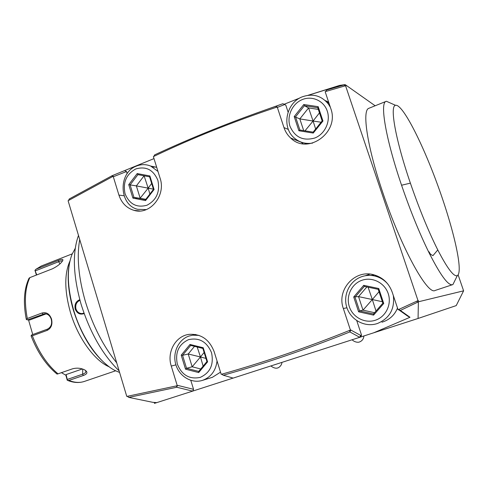 <?xml version="1.0" encoding="UTF-8"?>
<svg xmlns="http://www.w3.org/2000/svg" width="488" height="488" viewBox="0 0 488 488"><rect width="100%" height="100%" fill="white"/><g stroke="black" fill="none" stroke-linecap="round" stroke-linejoin="round"><path stroke-width="0.73" d="M204.112 352.47L200.525 356.911M197.201 347.029L200.446 356.893M205.954 358.405L200.55 356.99M207.601 361.852L203.215 347.743L190.003 344.461L181.213 355.166L185.519 369.172L198.689 372.576L207.601 361.852L206.997 361.51M203.215 347.743L202.904 348.45M188.514 339.66C178.669 344.351 174.948 352.525 177.357 364.17C181.884 375.144 189.496 379.56 200.184 377.413C210.2 372.808 213.982 364.585 211.542 352.739C206.851 341.679 199.177 337.318 188.514 339.66M217.044 360.974C215.83 370.685 211.023 377.139 202.63 380.323L202.27 380.439C191.51 383.775 179.224 376.321 175.82 364.591C172.264 352.915 178.321 339.642 188.947 336.067L192.73 335.183L198.939 335.384M195.224 334.445L194.59 334.829M190.802 380.365L193.559 389.332L192.711 391.101L156.77 402.624L152.787 402.325L128.795 397.397L176.784 387.246L176.827 386.465L177.711 385.587M233.069 378.096L192.711 391.101M193.559 389.332L178.077 385.477L177.284 385.721L171.264 366.055C166.567 351.958 175.796 335.64 189.399 334.335C201.19 333.792 209.444 339.581 214.159 351.708L221.21 374.345L222.516 373.973C263.477 362.48 305.653 348.029 349.036 330.632L350.421 330.077L343.345 308.501C336.385 289.829 354.941 269.059 373.906 274.817C382.805 277.452 388.899 283.235 392.2 292.159L398.086 309.752L418.009 300.62L345.553 85.723L325.142 91.671L330.754 108.452C339.929 132.224 307.721 155.44 290.665 138.006C287.572 135.158 285.34 131.687 283.973 127.582L277.221 107.012L275.854 107.464C232.788 121.841 192.357 138.037 154.574 156.05L154.153 155.66L154.068 156.294M176.784 387.246L192.62 391.126M154.574 156.056L153.372 156.624L160.107 178.248C166.225 195.554 149.81 215.434 133.968 210.346C126.599 208.108 121.585 203.02 118.926 195.09L113.167 176.278L68.088 200.733L126.782 396.427L177.284 385.721M176.003 386.02L176.827 386.465M128.795 397.397L127.49 396.293M128.033 396.195L128.021 396.97M344.083 86.138L345.028 84.631L326.588 90.012L325.85 91.457M326.588 91.238L326.063 90.866M308.062 95.288L339.654 85.4L345.028 84.631L345.577 84.894L345.949 85.998L345.553 85.723M418.295 300.553L418.686 301.718L463.6 290.836L456.219 305.604L418.07 318.469L418.375 302.2L416.575 301.291L418.009 300.62M458.134 274.89L463.6 290.836M345.577 84.894L375.15 105.768M454.932 280.484L452.925 284.547L435.119 290.464C427.701 295.496 401.24 247.977 382.683 192.248C367.08 146.351 361.852 110.074 368.885 108.293L386.38 101.26L390.735 103.181M418.686 301.718L400.367 310.441L399.361 309.917L399.501 309.111L398.55 309.593L399.361 309.917M68.802 200.324L69.241 198.97L112.057 175.723L153.988 158.612M288.097 112.1L285.791 105.097L282.875 103.706L255.328 113.497M284.095 104.273L299.894 97.966M156.77 402.624L154.464 403.369L154.178 402.429M68.82 199.677L69.192 200.104M112.057 175.723L112.46 176.137L112.014 176.882M124.91 170.757L126.508 171.538L114.064 176.436L113.167 176.278M113.124 176.302L112.46 176.137M126.508 171.538L127.167 173.667M282.881 103.706L275.854 106.274C232.916 121.048 192.504 137.256 154.617 154.897L154.153 155.66M275.854 106.274L276.361 106.652L275.854 107.464M301.005 142.069L303.097 143.789M308.245 95.264L332.926 87.62L326.588 90.012M329.004 103.212L326.722 102.016M284.693 104.548L277.715 107.25L277.221 107.012M277.684 107.153L276.361 106.652M312.668 143.088C305.555 144.222 299.351 142.453 294.05 137.775C281.417 127.008 286.139 102.907 302.145 96.88C312.655 93.177 321.415 95.587 328.43 104.103L330.394 107.372M302.17 99.637C292.227 103.706 286.584 116.168 290.006 126.325C294.929 137.36 303.225 141.239 314.876 137.982C324.929 134.054 330.803 121.402 327.271 111.099C323.892 100.742 312.058 95.416 302.17 99.637M318.194 106.677L303.786 104.517L294.203 116.547L298.894 130.772L299.833 130.015L313.186 132.144L322.147 120.951L322.965 121.006L318.194 106.677L317.761 107.714L304.421 105.707L295.539 116.852L299.888 130.022M298.894 130.772L313.247 133.065L313.144 132.138L299.833 130.015M294.203 116.547L299.821 118.907L303.695 130.631M303.786 104.517L304.421 105.707L308.587 107.927L299.821 118.907L312.997 121.012M315.644 129.021L313.107 121.103M321.11 122.238L313.162 121.036M304.982 130.839L313.022 121.091M318.304 109.397L308.587 107.927L313.052 120.945M319.457 112.856L313.131 120.957M136.628 197.878L137.055 198.915M146.345 209.59L137.829 209.34C118.999 205.247 117.925 172.764 136.39 166.103C141.172 164.175 145.936 164.157 150.67 166.054L157.984 171.434M135.762 168.958C126.3 174.198 122.732 182.451 125.05 193.718C129.399 204.191 136.707 208.028 146.973 205.234C156.587 200.074 160.223 191.766 157.874 180.31C153.372 169.763 145.997 165.981 135.762 168.958M132.888 198.097L145.534 200.586L154.086 189.496L149.883 175.942L137.189 173.576L128.747 184.641L132.888 198.097L133.938 197.353L145.57 199.635L133.919 197.353L145.827 199.305M145.534 200.586L145.637 199.653M128.747 184.641L130.101 184.885L133.938 197.353M137.189 173.576L137.921 174.637L130.101 184.885L136.359 185.898L140.154 198.195L148.12 188.215M149.883 175.942L149.676 176.833M154.086 189.496L153.574 189.387M149.883 194.047L148.193 188.228M153.421 189.161L148.242 188.167M148.145 188.075L144.094 175.79L136.359 185.898L148.102 188.136M151.652 183.451L148.218 188.087M79.727 239.547C76.616 256.975 78.525 277.727 85.449 301.798C92.873 325.886 103.291 346.23 116.705 362.828M119.127 370.892C102.718 354.886 90.03 332.639 81.063 304.152C73.102 275.69 72.248 252.778 78.495 235.417M84.149 313.577C80.093 314.992 77.11 313.497 75.201 309.093C74.377 304.445 75.915 301.31 79.794 299.687M119.597 372.472L115.345 370.654C99.436 362.938 81.618 337.58 73.523 309.709C67.179 286.932 66.673 268.498 72.023 254.394L75.25 248.325M109.373 366.958C93.763 355.215 81.734 336.201 73.291 309.917C67.844 290.769 66.746 274.409 69.998 260.836M109.166 366.811C94.483 360.717 77.738 337.665 70.333 312.076C64.434 290.702 64.3 273.701 69.93 261.08M72.248 253.851L41.328 266.003L36.179 269.132L58.505 260.372C61.958 258.976 63.379 259.024 62.769 260.519C60.988 263.483 57.56 266.234 52.484 268.784L29.841 277.617C24.967 288.072 24.125 301.706 27.31 318.505L41.98 313.022C46.409 311.875 49.593 313.875 51.527 319.03C52.722 324.526 51.24 328.32 47.08 330.419L32.348 335.805C38.851 352.312 47.409 364.993 58.017 373.845L72.596 368.794C76.939 367.684 80.996 368.068 84.772 369.953C88.047 372.076 87.559 373.93 83.314 375.51L68.887 380.451C74.585 382.677 79.764 382.995 84.43 381.409L115.632 370.801M27.31 318.505L26.285 319.298C23.082 302.645 23.991 288.969 29.005 278.27M29.012 278.251L29.841 277.617M46.14 313.869L29.555 320.055L26.431 319.548M27.273 319.945L44.743 313.741C47.891 313.869 50.057 315.718 51.252 319.286C52.314 324.008 51.008 327.308 47.33 329.193L31.641 334.945L31.128 335.689L32.348 335.805M58.017 373.845L57.059 374.076L56.608 373.723C46.043 364.914 37.582 352.409 31.208 336.208L31.128 335.689M85.138 370.166L85.858 371.283C85.998 372.417 84.924 373.381 82.637 374.174L67.246 379.45L67.222 380.237L68.887 380.451M61.427 372.661L65.898 375.26L67.222 380.237M32.745 334.536L28.548 320.006M36.179 269.132L34.947 270.321L36.417 275.049M36.771 274.909L34.947 270.321M35.356 270.858L58.633 261.733C60.811 260.86 62.104 260.616 62.501 260.995M67.246 379.45L66.112 374.57L82.381 368.952M65.898 375.26L66.112 374.57M83.985 313.113L82.027 313.57C79.08 313.485 77.049 311.93 75.939 308.898C75.183 304.78 76.525 301.919 79.971 300.315M400.367 310.441L409.987 317.273L373.771 332.779L418.07 318.469M373.771 332.779L359.723 337.312L349.878 331.938L350.841 330.059L350.421 330.077M349.878 331.938C306.476 349.316 264.289 363.743 223.315 375.223L233.142 378.102L359.723 337.312M350.811 329.961L349.036 330.632L350.006 331.139M223.315 375.223L222.449 374.766L222.516 373.973M356.765 320.659L361.535 335.146L360.687 335.421L359.705 337.22M350.841 330.059L360.687 335.421M369.941 274.103L365.122 275.781M409.987 317.273L407.925 316.291L398.525 309.636L398.086 309.752M361.535 335.146L360.626 337.013M393.346 295.575C394.859 309.13 389.509 318.457 377.297 323.556L376.01 323.934C363.786 327.222 350.268 319.292 346.675 306.964C342.918 294.679 349.829 280.691 361.748 276.666C366.104 275.201 370.538 275.006 375.052 276.086C380.225 277.416 384.568 280.167 388.07 284.345M362.029 280.246C351.647 283.723 345.754 296.064 349.323 306.665C352.733 317.316 364.847 323.739 375.29 320.256C385.782 316.938 391.919 304.408 388.235 293.654C384.703 282.839 372.35 276.604 362.029 280.246M363.712 285.334L353.709 296.966L358.601 311.808L359.571 310.911L373.442 313.979L382.848 303.188L378.237 289.341L378.755 288.518L363.712 285.334L364.304 286.389L355.032 297.168L359.571 310.911L363.005 310.154L374.558 312.704M358.601 311.808L373.588 315.126L373.454 313.979M353.709 296.966L358.534 296.613L363.005 310.154L372.265 299.601M373.588 315.126L383.739 303.475L382.83 303.194L378.218 289.341M376.01 311.033L372.35 299.62M382.348 301.743L372.405 299.553M366.866 286.932L358.534 296.613L372.234 299.516M368.092 287.194L372.295 299.455M379.011 291.714L372.381 299.473M221.979 374.125L222.449 374.766M452.577 284.705C448.197 285.864 440.213 274.933 428.629 251.912C419.235 232.66 410.213 210.438 401.569 185.233C385.77 139.056 379.719 102.852 386.02 101.382M428.629 251.912L428.97 251.735L430.526 254.279L432.947 255.645L437.779 249.923C428.458 231.336 419.326 209.071 410.384 183.134C395.463 139.659 389.576 105.786 395.53 105.298L386.38 101.26M437.779 249.923C447.398 268.528 453.913 277.092 457.329 275.616C463.563 272.011 453.681 229.122 438.047 186.141C422.51 143.124 402.545 103.749 395.53 105.298M185.519 369.172L186.55 368.294L198.726 371.429L206.936 361.584M198.689 372.576L198.75 371.435M181.213 355.166L182.561 355.319L186.55 368.294L192.168 366.787L200.751 368.989M190.003 344.461L190.655 345.4L202.849 348.42L190.655 345.4M194.505 346.358L188.222 353.995L182.561 355.319L190.692 345.412M200.422 357.033L192.168 366.787L188.222 353.995L200.397 356.954M203.13 366.122L200.495 357.051M220.521 372.143L212.402 377.297L220.527 372.155M202.477 380.372L212.39 377.303M175.906 364.884L171.264 366.055M124.056 195.786L118.926 195.09M288.384 129.466L283.973 127.582M304.555 143.069L306.104 143.99M325.276 100.595L328.644 102.132M313.247 133.065L322.965 121.006M322.165 120.939L317.761 107.714M135.572 197.677L135.969 198.701M152.713 167.061L156.63 167.073M149.59 176.821L137.921 174.637M41.98 313.022L42.913 314.107L45.866 313.815M47.08 330.419L47.33 329.193M83.314 375.51L82.637 374.174L82.746 369.074M58.505 260.372L58.633 261.733L59.975 263.843M75.201 309.093L75.939 308.898M346.938 307.794L343.345 308.501M381.927 322.184L383.043 321.848C389.875 319.469 394.7 314.876 397.519 308.068M370.74 275.433L374.503 274.988M397.519 308.056C394.7 314.87 389.875 319.469 383.043 321.848M383.739 303.475L378.755 288.518M378.212 289.335L364.304 286.389L378.212 289.341M401.569 185.233L410.384 183.134M198.689 371.472L206.93 361.553L202.862 348.432M195.95 334.573L192.73 335.183M139.922 210.987L133.968 210.346M301.181 142.234L290.665 138.006M329.516 104.743L328.43 104.103M322.153 120.945L317.737 107.696M313.125 132.15L322.147 120.951M156.709 167.335L150.67 166.054M145.522 199.696L153.482 189.374L149.578 176.772M84.43 381.409C79.19 383.123 73.615 382.799 67.698 380.433M41.328 266.003L35.709 269.406M377.181 275.921L375.052 276.086M373.436 313.985L382.836 303.194M270.919 365.945C275.391 369.538 278.276 367.665 277.544 367.976L277.782 367.897C277.574 368.275 281.771 366.201 281.911 362.407M352.08 339.782C355.496 342.954 359.217 342.234 359.162 342.07L359.674 341.899C362.218 340.819 363.633 338.837 363.908 335.957M452.925 284.547L457.329 275.616"/></g></svg>
